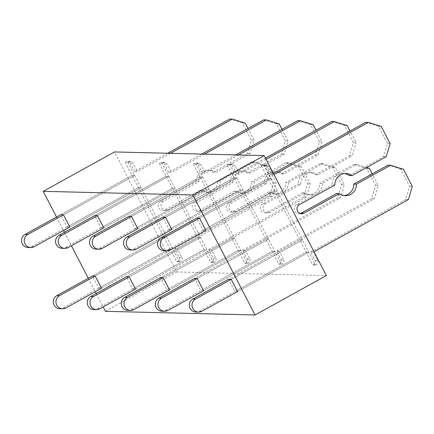 <?xml version="1.0" encoding="UTF-8"?>
<svg xmlns="http://www.w3.org/2000/svg" width="434" height="434" viewBox="0 0 434 434"><rect width="100%" height="100%" fill="white"/><g stroke="black" fill="none" stroke-linecap="round" stroke-linejoin="round"><path stroke-width="0.33" stroke-dasharray="2.17 1.63" d="M56.545 217.043L63.527 230.503M64.454 232.293L71.431 245.758M88.281 278.259L95.258 291.724M96.185 293.514L103.167 306.979M98.806 288.198L170.095 248.812L172.813 248.877L101.523 288.263L98.806 288.198L92.458 275.953L163.748 236.568L166.466 236.633L95.176 276.019L166.466 236.633L179.481 261.735L180.669 261.078L177.945 261.013A2.778 2.696 -88.6 0 0 179.052 257.253L174.609 248.682L177.332 248.747L272.384 196.233L276.257 183.067L267.371 165.924L254.612 161.947L220.385 180.859L217.662 180.794A11.116 10.779 -88.6 0 1 206.622 192.338A11.116 10.779 -88.6 0 1 200.568 190.238L203.291 190.304L167.877 209.866A4.861 4.714 -88.6 0 1 161.068 206.709A4.861 4.714 -88.6 0 1 163.434 201.295L198.848 181.732L196.125 181.667A11.116 10.779 -88.6 0 1 207.164 170.117A11.116 10.779 -88.6 0 1 213.219 172.222L215.942 172.287L250.168 153.376L254.042 140.209L247.988 128.529M67.069 226.977L138.359 187.591L141.083 187.656L69.793 227.042L67.069 226.977L60.722 214.732L132.012 175.347L134.735 175.412L63.445 214.797L134.735 175.412L166.466 236.633L163.748 236.568L92.458 275.953M101.084 227.807L172.369 188.421L175.092 188.486L103.802 227.872L101.084 227.807L94.737 215.562L166.021 176.177L168.745 176.242L97.455 215.627L168.745 176.242L200.481 237.463L129.191 276.849L200.481 237.463L213.49 262.565L214.678 261.908L211.955 261.843A2.778 2.696 -88.6 0 0 213.061 258.078L208.618 249.507L211.342 249.572L306.393 197.058L310.267 183.897L301.38 166.754L288.621 162.777L254.395 181.683L251.677 181.618A11.116 10.779 -88.6 0 1 240.637 193.168A11.116 10.779 -88.6 0 1 234.577 191.063L237.3 191.128L201.886 210.696A4.861 4.714 -88.6 0 1 195.078 207.539A4.861 4.714 -88.6 0 1 197.443 202.125L232.857 182.562L230.134 182.492A11.116 10.779 -88.6 0 1 241.179 170.947A11.116 10.779 -88.6 0 1 247.234 173.047L249.951 173.117L284.178 154.206L288.051 141.039L281.997 129.359M132.815 289.028L204.105 249.642L206.823 249.707L135.538 289.093L132.815 289.028L126.468 276.784L197.758 237.398L200.481 237.463L197.758 237.398L126.468 276.784M135.093 228.631L206.383 189.246L209.101 189.316L137.811 228.702L135.093 228.631L128.746 216.387L200.036 177.001L202.754 177.072L131.469 216.457L202.754 177.072L234.49 238.293L163.2 277.679L234.49 238.293L231.767 238.223L160.482 277.608L166.83 289.852L238.114 250.467L231.767 238.223L234.49 238.293L247.499 263.389L248.687 262.733L245.969 262.668A2.778 2.696 -88.6 0 0 247.076 258.908L242.633 250.337L245.351 250.402L340.402 197.888L344.276 184.721L335.39 167.578L322.63 163.602L288.409 182.513L285.686 182.448A11.116 10.779 -88.6 0 1 274.646 193.998A11.116 10.779 -88.6 0 1 268.592 191.893L271.31 191.958L235.901 211.521A4.861 4.714 -88.6 0 1 229.092 208.369A4.861 4.714 -88.6 0 1 231.458 202.955L266.867 183.387L264.149 183.322A11.116 10.779 -88.6 0 1 275.189 171.772A11.116 10.779 -88.6 0 1 281.243 173.877L283.966 173.942L318.193 155.036L322.066 141.869L316.006 130.184M127.84 310.37A6.944 6.732 -88.6 0 0 131.182 309.545L238.114 250.467L240.837 250.537L169.548 289.923L166.83 289.852M169.103 229.461L240.393 190.076L243.116 190.141L171.826 229.526L169.103 229.461L162.755 217.217L234.045 177.832L236.769 177.897L165.479 217.282L236.769 177.897L268.5 239.118L197.21 278.503L268.5 239.118L265.782 239.053L194.492 278.438L200.839 290.682L272.129 251.297L265.782 239.053L268.5 239.118L281.509 264.219L282.697 263.563L279.979 263.498A2.778 2.696 -88.6 0 0 281.086 259.733L276.642 251.161L279.366 251.232L374.417 198.718L378.291 185.551L372.231 173.866M161.849 311.2A6.944 6.732 -88.6 0 0 165.197 310.375L272.129 251.297L274.847 251.362L203.557 290.747L200.839 290.682M203.117 230.291L274.402 190.906L277.125 190.971L205.835 230.356L203.117 230.291L196.77 218.047L268.055 178.662L270.778 178.727L199.488 218.112L270.778 178.727L302.509 239.948L231.224 279.333L302.509 239.948L299.791 239.883L228.501 279.268L234.848 291.512L306.138 252.127L299.791 239.883L302.509 239.948L315.523 265.049L316.711 264.393L313.988 264.322A2.778 2.696 -88.6 0 0 315.095 260.563L310.652 251.991L313.375 252.056L313.988 251.72M195.864 312.024A6.944 6.732 -88.6 0 0 199.206 311.205L306.138 252.127L308.856 252.192L237.572 291.577L234.848 291.512M105.424 311.33L176.709 271.944L114.511 151.949M176.709 271.944L326.357 275.585M59.816 308.715A6.944 6.732 -88.6 0 0 63.163 307.89L170.095 248.812L132.012 175.347L134.735 175.412L128.068 162.56L125.35 162.49L132.012 175.347L60.722 214.732M62.095 248.319A6.944 6.732 -88.6 0 0 65.436 247.499L172.369 188.421L166.021 176.177L168.745 176.242L162.083 163.385L159.359 163.32L166.021 176.177L94.737 215.562M96.109 249.149A6.944 6.732 -88.6 0 0 99.451 248.324L206.383 189.246L200.036 177.001L202.754 177.072L196.092 164.215L193.369 164.15L200.036 177.001L128.746 216.387M130.119 249.979A6.944 6.732 -88.6 0 0 133.46 249.154L240.393 190.076L234.045 177.832L236.769 177.897L230.101 165.039L227.383 164.974L234.045 177.832L162.755 217.217M164.128 250.803A6.944 6.732 -88.6 0 0 167.47 249.984L274.402 190.906L268.055 178.662L270.778 178.727L264.116 165.869L261.393 165.804L268.055 178.662L196.77 218.047M93.831 309.54A6.944 6.732 -88.6 0 0 97.173 308.72L204.105 249.642L172.369 188.421L175.092 188.486L103.802 227.872M125.35 162.49L126.538 161.833L129.256 161.904L128.068 162.56M129.256 161.904A2.778 2.696 -88.6 0 1 132.902 163.038L130.184 162.972A2.778 2.696 -88.6 0 0 126.538 161.833M167.741 153.245L134.627 171.544L137.345 171.609L132.902 163.038M134.627 171.544L130.184 162.972M170.459 153.311L137.345 171.609M213.219 172.222L247.445 153.311L251.319 140.144L242.438 123.001L245.156 123.072M242.438 123.001L229.678 119.03M251.319 140.144L254.042 140.209M247.445 153.311L250.168 153.376M198.848 181.732A11.116 10.779 -88.6 0 1 209.888 170.182A11.116 10.779 -88.6 0 1 215.942 172.287M200.568 190.238L165.153 209.801A4.861 4.714 -88.6 0 1 158.345 206.644A4.861 4.714 -88.6 0 1 160.71 201.23L196.125 181.667M220.385 180.859A11.116 10.779 -88.6 0 1 209.345 192.408A11.116 10.779 -88.6 0 1 203.291 190.304M174.609 248.682L269.66 196.168L273.534 183.002L264.648 165.859L251.888 161.882L254.612 161.947M251.888 161.882L217.662 180.794M264.648 165.859L267.371 165.924M273.534 183.002L276.257 183.067M269.66 196.168L272.384 196.233M179.052 257.253L181.775 257.319L177.332 248.747M181.775 257.319A2.778 2.696 -88.6 0 1 180.669 261.078M101.523 288.263L172.813 248.877L170.095 248.812L176.757 261.669L179.481 261.735M176.757 261.669L177.945 261.013M28.085 247.494A6.944 6.732 -88.6 0 0 31.427 246.669L138.359 187.591L141.083 187.656L69.793 227.042M159.359 163.32L160.547 162.663L163.271 162.728L162.083 163.385M163.271 162.728A2.778 2.696 -88.6 0 1 166.916 163.868L164.193 163.797A2.778 2.696 -88.6 0 0 160.547 162.663M201.75 154.075L168.636 172.369L171.359 172.434L166.916 163.868M168.636 172.369L164.193 163.797M204.468 154.141L171.359 172.434M247.234 173.047L281.46 154.141L285.333 140.974L276.447 123.831L279.165 123.896M276.447 123.831L263.688 119.855M285.333 140.974L288.051 141.039M281.46 154.141L284.178 154.206M232.857 182.562A11.116 10.779 -88.6 0 1 243.897 171.012A11.116 10.779 -88.6 0 1 249.951 173.117M234.577 191.063L199.168 210.631A4.861 4.714 -88.6 0 1 192.36 207.474A4.861 4.714 -88.6 0 1 194.725 202.06L230.134 182.492M254.395 181.683A11.116 10.779 -88.6 0 1 243.355 193.233A11.116 10.779 -88.6 0 1 237.3 191.128M208.618 249.507L303.67 196.993L307.543 183.826L298.663 166.689L285.903 162.712L288.621 162.777M285.903 162.712L251.677 181.618M298.663 166.689L301.38 166.754M307.543 183.826L310.267 183.897M303.67 196.993L306.393 197.058M213.061 258.078L215.785 258.143L211.342 249.572M215.785 258.143A2.778 2.696 -88.6 0 1 214.678 261.908M135.538 289.093L206.823 249.707L204.105 249.642L210.767 262.499L213.49 262.565M210.767 262.499L211.955 261.843M193.369 164.15L194.557 163.493L197.28 163.558L196.092 164.215M197.28 163.558A2.778 2.696 -88.6 0 1 200.926 164.692L198.202 164.627A2.778 2.696 -88.6 0 0 194.557 163.493M235.76 154.9L202.645 173.199L205.369 173.264L200.926 164.692M202.645 173.199L198.202 164.627M238.483 154.971L205.369 173.264M281.243 173.877L315.469 154.965L319.343 141.799L310.456 124.661L313.18 124.726M310.456 124.661L297.697 120.685M319.343 141.799L322.066 141.869M315.469 154.965L318.193 155.036M266.867 183.387A11.116 10.779 -88.6 0 1 277.906 171.837A11.116 10.779 -88.6 0 1 283.966 173.942M268.592 191.893L233.177 211.456A4.861 4.714 -88.6 0 1 226.369 208.298A4.861 4.714 -88.6 0 1 228.734 202.884L264.149 183.322M288.409 182.513A11.116 10.779 -88.6 0 1 277.364 194.063A11.116 10.779 -88.6 0 1 271.31 191.958M242.633 250.337L337.685 197.823L341.558 184.656L332.672 167.513L319.912 163.537L322.63 163.602M319.912 163.537L285.686 182.448M332.672 167.513L335.39 167.578M341.558 184.656L344.276 184.721M337.685 197.823L340.402 197.888M247.076 258.908L249.794 258.973L245.351 250.402M249.794 258.973A2.778 2.696 -88.6 0 1 248.687 262.733M169.548 289.923L240.837 250.537L238.114 250.467L244.781 263.324L247.499 263.389M244.781 263.324L245.969 262.668M137.811 228.702L209.101 189.316L206.383 189.246L231.767 238.223L160.482 277.608M227.383 164.974L228.572 164.318L231.289 164.383L230.101 165.039M231.289 164.383A2.778 2.696 -88.6 0 1 234.935 165.522L232.217 165.457A2.778 2.696 -88.6 0 0 228.572 164.318M265.467 158.112L236.66 174.023L239.378 174.094L234.935 165.522M236.66 174.023L232.217 165.457M266.096 159.332L239.378 174.094M276.642 251.161L371.694 198.647L375.567 185.486L366.681 168.343L353.922 164.367L356.645 164.432L322.419 183.343L319.695 183.273A11.116 10.779 -88.6 0 1 308.655 194.823A11.116 10.779 -88.6 0 1 302.601 192.718L305.324 192.788L269.91 212.351A4.861 4.714 -88.6 0 1 263.102 209.193A4.861 4.714 -88.6 0 1 265.467 203.779L300.881 184.217L298.158 184.152A11.116 10.779 -88.6 0 1 309.198 172.602A11.116 10.779 -88.6 0 1 315.252 174.707L349.478 155.795L353.352 142.629L344.471 125.486L347.189 125.551M344.471 125.486L331.712 121.509M353.352 142.629L356.075 142.694L350.021 131.014M349.478 155.795L352.202 155.86L356.075 142.694M315.252 174.707L317.976 174.772L352.202 155.86M300.881 184.217A11.116 10.779 -88.6 0 1 311.921 172.667A11.116 10.779 -88.6 0 1 317.976 174.772M302.601 192.718L267.187 212.286A4.861 4.714 -88.6 0 1 260.378 209.128A4.861 4.714 -88.6 0 1 262.744 203.714L298.158 184.152M322.419 183.343A11.116 10.779 -88.6 0 1 311.379 194.888A11.116 10.779 -88.6 0 1 305.324 192.788M353.922 164.367L319.695 183.273M366.589 167.529L356.645 164.432M366.681 168.343L369.405 168.408M375.567 185.486L378.291 185.551M371.694 198.647L374.417 198.718M281.086 259.733L283.809 259.803L279.366 251.232M283.809 259.803A2.778 2.696 -88.6 0 1 282.697 263.563M203.557 290.747L274.847 251.362L272.129 251.297L278.791 264.154L281.509 264.219M278.791 264.154L279.979 263.498M171.826 229.526L243.116 190.141L240.393 190.076L265.782 239.053L194.492 278.438M261.393 165.804L262.581 165.148L265.304 165.213L264.116 165.869M265.304 165.213A2.778 2.696 -88.6 0 1 268.95 166.347L266.226 166.282A2.778 2.696 -88.6 0 0 262.581 165.148M273.371 173.361L270.67 174.853L273.387 174.918L268.95 166.347M270.67 174.853L266.226 166.282M274 174.582L273.387 174.918M349.267 175.531L383.493 156.625L387.367 143.459L378.481 126.316L381.198 126.381M378.481 126.316L365.721 122.339M387.367 143.459L390.085 143.524M383.493 156.625L386.211 156.69M334.891 185.041L332.167 184.976A11.116 10.779 -88.6 0 1 343.213 173.426A11.116 10.779 -88.6 0 1 344.569 173.551M300.225 213.517A4.861 4.714 -88.6 0 1 296.758 204.544L332.167 184.976M344.032 195.593A11.116 10.779 -88.6 0 1 342.67 195.653A11.116 10.779 -88.6 0 1 336.61 193.548M310.652 251.991L405.703 199.477L409.577 186.311L400.696 169.168L403.414 169.238M400.696 169.168L387.936 165.191M409.577 186.311L412.3 186.376M405.703 199.477L408.427 199.542M315.095 260.563L317.818 260.628L313.375 252.056M317.818 260.628A2.778 2.696 -88.6 0 1 316.711 264.393M237.572 291.577L308.856 252.192L306.138 252.127L312.8 264.979L315.523 265.049M312.8 264.979L313.988 264.322M205.835 230.356L277.125 190.971L274.402 190.906L299.791 239.883L228.501 279.268M160.71 201.23L163.434 201.295M167.877 209.866L165.153 209.801M63.163 307.89L65.881 307.956M31.427 246.669L34.15 246.734M194.725 202.06L197.443 202.125M201.886 210.696L199.168 210.631M97.173 308.72L99.891 308.786M65.436 247.499L68.16 247.564M228.734 202.884L231.458 202.955M235.901 211.521L233.177 211.456M131.182 309.545L133.905 309.616M99.451 248.324L102.169 248.394M262.744 203.714L265.467 203.779M269.91 212.351L267.187 212.286M165.197 310.375L167.915 310.44M133.46 249.154L136.178 249.219M296.758 204.544L299.476 204.609M199.206 311.205L201.924 311.27M167.47 249.984L170.193 250.049M130.596 161.573L127.873 161.508M209.888 170.182L207.164 170.117M165.538 210.441L162.815 210.376M209.345 192.408L206.622 192.338M164.605 162.403L161.882 162.332M243.897 171.012L241.179 170.947M199.548 211.271L196.824 211.206M243.355 193.233L240.637 193.168M198.615 163.227L195.897 163.162M277.906 171.837L275.189 171.772M233.557 212.101L230.839 212.031M277.364 194.063L274.646 193.998M232.629 164.057L229.906 163.992M311.921 172.667L309.198 172.602M267.572 212.926L264.849 212.861M311.379 194.888L308.655 194.823M266.639 164.882L263.915 164.817M345.931 173.497L343.213 173.426M301.581 213.756L298.858 213.691M345.388 195.718L342.67 195.653"/><path stroke-width="0.65" d="M192.87 194.98L255.073 314.97L326.357 275.585L264.16 155.594L192.87 194.98L43.221 191.334L56.545 217.043M63.527 230.503L64.454 232.293M71.431 245.758L88.281 278.259M95.258 291.724L96.185 293.514M103.167 306.979L105.424 311.33L255.073 314.97M62.539 308.78A6.944 6.732 -88.6 0 0 65.881 307.956L101.523 288.263L95.176 276.019L92.458 275.953L56.816 295.646A6.944 6.732 -88.6 0 0 59.816 308.715L62.539 308.78A6.944 6.732 -88.6 0 1 59.534 295.711L56.816 295.646M30.803 247.559A6.944 6.732 -88.6 0 0 34.15 246.734L69.793 227.042L63.445 214.797L60.722 214.732L25.08 234.425A6.944 6.732 -88.6 0 0 28.085 247.494L30.803 247.559A6.944 6.732 -88.6 0 1 27.803 234.49L25.08 234.425M64.818 248.389A6.944 6.732 -88.6 0 0 68.16 247.564L103.802 227.872L97.455 215.627L94.737 215.562L59.089 235.255A6.944 6.732 -88.6 0 0 62.095 248.319L64.818 248.389A6.944 6.732 -88.6 0 1 61.812 235.32L59.089 235.255M96.549 309.61A6.944 6.732 -88.6 0 0 99.891 308.786L135.538 289.093L129.191 276.849L126.468 276.784L90.825 296.476A6.944 6.732 -88.6 0 0 93.831 309.54L96.549 309.61A6.944 6.732 -88.6 0 1 93.543 296.541L90.825 296.476M98.827 249.214A6.944 6.732 -88.6 0 0 102.169 248.394L137.811 228.702L131.469 216.457L128.746 216.387L93.104 236.08A6.944 6.732 -88.6 0 0 96.109 249.149L98.827 249.214A6.944 6.732 -88.6 0 1 95.822 236.15L93.104 236.08M130.563 310.435A6.944 6.732 -88.6 0 0 133.905 309.616L169.548 289.923L163.2 277.679L160.482 277.608L124.835 297.301A6.944 6.732 -88.6 0 0 127.84 310.37L130.563 310.435A6.944 6.732 -88.6 0 1 127.558 297.371L124.835 297.301M132.837 250.044A6.944 6.732 -88.6 0 0 136.178 249.219L171.826 229.526L165.479 217.282L162.755 217.217L127.113 236.91A6.944 6.732 -88.6 0 0 130.119 249.979L132.837 250.044A6.944 6.732 -88.6 0 1 129.837 236.975L127.113 236.91M164.573 311.265A6.944 6.732 -88.6 0 0 167.915 310.44L203.557 290.747L197.21 278.503L194.492 278.438L158.849 298.131A6.944 6.732 -88.6 0 0 161.849 311.2L164.573 311.265A6.944 6.732 -88.6 0 1 161.567 298.196L158.849 298.131M166.851 250.868A6.944 6.732 -88.6 0 0 170.193 250.049L205.835 230.356L199.488 218.112L196.77 218.047L161.123 237.74A6.944 6.732 -88.6 0 0 164.128 250.803L166.851 250.868A6.944 6.732 -88.6 0 1 163.846 237.805L161.123 237.74M198.582 312.089A6.944 6.732 -88.6 0 0 201.924 311.27L237.572 291.577L231.224 279.333L228.501 279.268L192.859 298.961A6.944 6.732 -88.6 0 0 195.864 312.024L198.582 312.089A6.944 6.732 -88.6 0 1 195.577 299.026L192.859 298.961M264.16 155.594L114.511 151.949L43.221 191.334M167.741 153.245L229.678 119.03L232.396 119.095L170.459 153.311M247.988 128.529L245.156 123.072L232.396 119.095M95.176 276.019L59.534 295.711M63.445 214.797L27.803 234.49M201.75 154.075L263.688 119.855L266.405 119.92L204.468 154.141M281.997 129.359L279.165 123.896L266.405 119.92M129.191 276.849L93.543 296.541M97.455 215.627L61.812 235.32M235.76 154.9L297.697 120.685L300.42 120.75L238.483 154.971M316.006 130.184L313.18 124.726L300.42 120.75M163.2 277.679L127.558 297.371M131.469 216.457L95.822 236.15M265.467 158.112L331.712 121.509L334.43 121.58L266.096 159.332M350.021 131.014L347.189 125.551L334.43 121.58M372.231 173.866L369.405 168.408L366.589 167.529M197.21 278.503L161.567 298.196M165.479 217.282L129.837 236.975M273.371 173.361L365.721 122.339L368.439 122.404L274 174.582M344.569 173.551A11.116 10.779 -88.6 0 1 349.267 175.531L351.985 175.596L386.211 156.69L390.085 143.524L381.198 126.381L368.439 122.404M303.919 213.181L301.201 213.11L336.61 193.548L339.334 193.613L303.919 213.181A4.861 4.714 -88.6 0 1 297.111 210.023A4.861 4.714 -88.6 0 1 299.476 204.609L334.891 185.041A11.116 10.779 -88.6 0 1 345.931 173.497A11.116 10.779 -88.6 0 1 351.985 175.596M301.201 213.11A4.861 4.714 -88.6 0 1 300.225 213.517M353.71 184.103L387.936 165.191L390.654 165.262L356.428 184.168L353.71 184.103A11.116 10.779 -88.6 0 1 344.032 195.593M356.428 184.168A11.116 10.779 -88.6 0 1 345.388 195.718A11.116 10.779 -88.6 0 1 339.334 193.613M313.988 251.72L408.427 199.542L412.3 186.376L403.414 169.238L390.654 165.262M231.224 279.333L195.577 299.026M199.488 218.112L163.846 237.805"/></g></svg>

